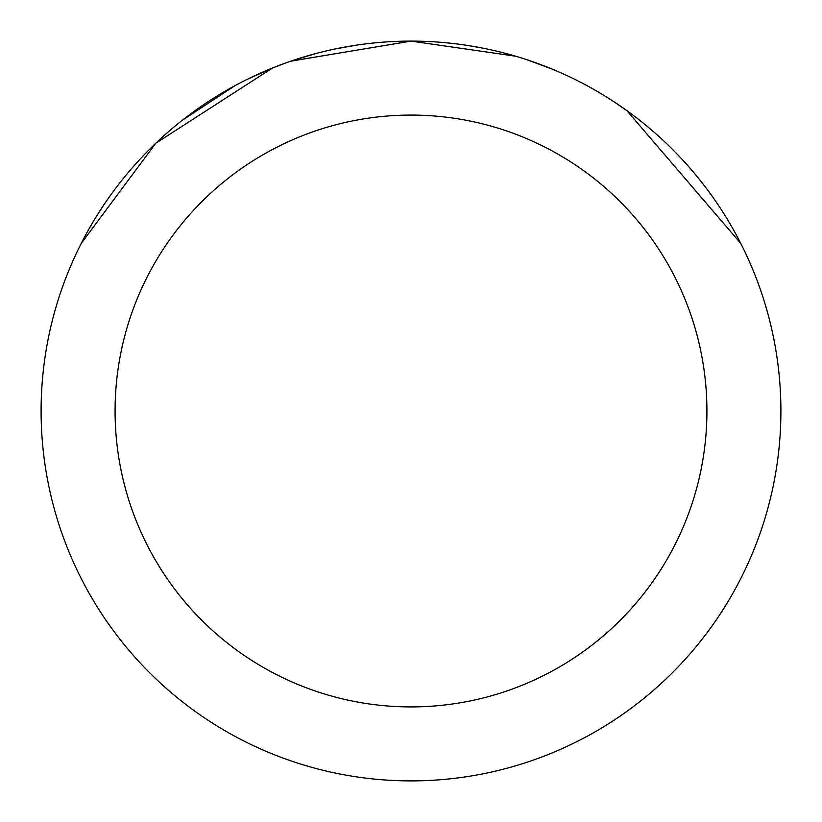 <?xml version="1.0" encoding="UTF-8"?>
<svg xmlns="http://www.w3.org/2000/svg" width="822" height="822" viewBox="0 0 822 822"><rect width="100%" height="100%" fill="white"/><g stroke="black" fill="none" stroke-linecap="round" stroke-linejoin="round"><path stroke-width="1.23" d="M291.06 61.136L410.979 41.1L515.589 56.194M527.272 59.852L552.333 69.171M400.006 41.264L411 41.1A369.9 369.9 0 0 1 780.9 411A369.9 369.9 0 0 1 411 780.9A369.9 369.9 0 0 1 41.1 411A369.9 369.9 0 0 1 411 41.1L430.266 41.603M467.328 45.416L482.535 48.087M613.222 101.27L626.878 110.631L740.756 243.404M411 115.08A295.92 295.92 0 0 1 706.92 411A295.92 295.92 0 0 1 411 706.92A295.92 295.92 0 0 1 115.08 411A295.92 295.92 0 0 1 411 115.08M286.056 62.842L272.329 68.082L246.775 79.559M81.286 243.333L155.738 143.285L272.329 68.123M182.32 120.259L234.938 85.694M294.399 59.965L316.85 53.286M328.112 50.512L332.252 49.577M335.232 48.94L357.632 44.974M411 41.131L291.07 61.085"/></g></svg>
